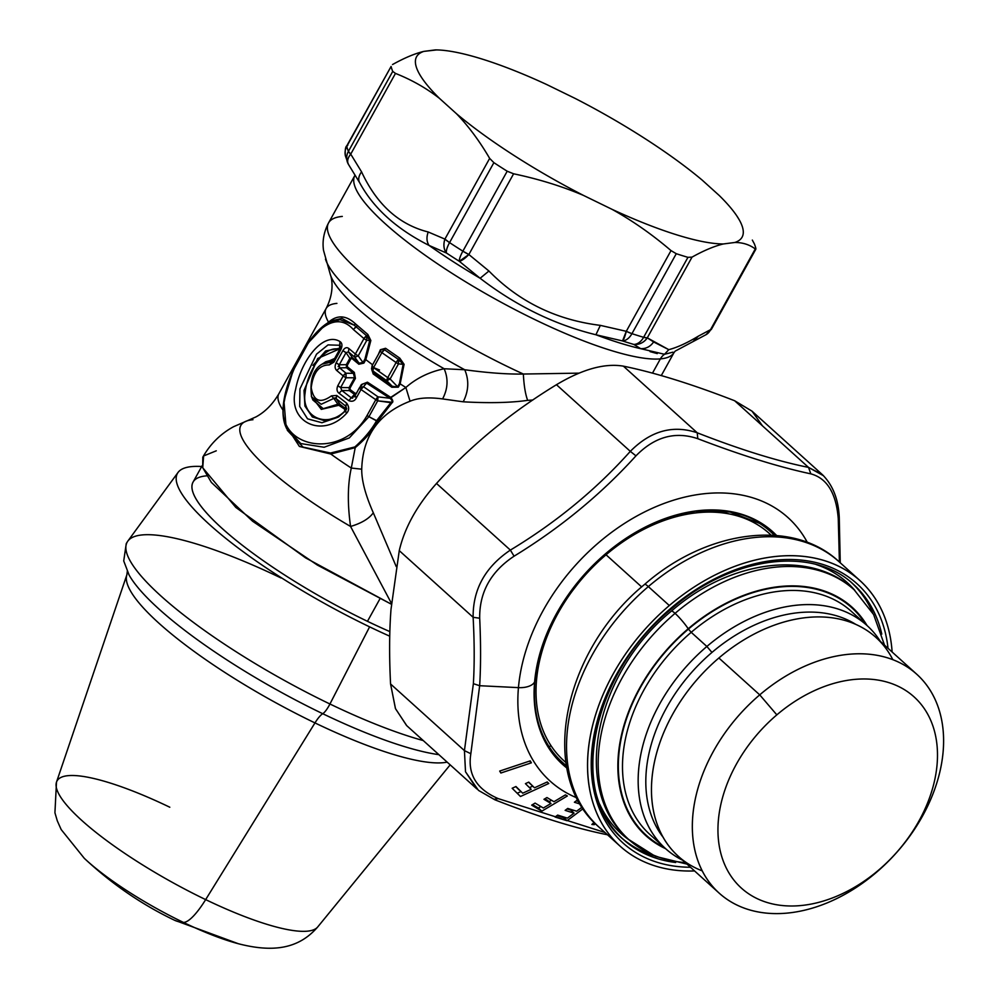 <?xml version="1.0" encoding="UTF-8"?>
<svg xmlns="http://www.w3.org/2000/svg" width="998" height="998" viewBox="0 0 998 998"><rect width="100%" height="100%" fill="white"/><g stroke="black" fill="none" stroke-linecap="round" stroke-linejoin="round"><path stroke-width="1.5" d="M534.616 681.871A156.773 111.115 132.1 0 0 566.839 767.998A156.773 111.115 -47.9 0 1 534.616 681.871A17.178 8.832 -175 0 1 518.449 687.634A17.178 8.832 5 0 0 534.616 681.871L534.816 681.447A156.15 110.678 132.1 0 0 566.664 767.038A156.15 110.678 -47.9 0 1 534.816 681.447L534.616 681.871A156.773 111.115 -47.9 0 1 632.819 534.005A156.773 111.115 -47.9 0 1 776.619 535.502A156.773 111.115 132.1 0 0 632.819 534.005A156.773 111.115 132.1 0 0 534.616 681.871M576.856 797.839A177.507 125.81 -47.9 0 1 518.449 687.634A177.507 125.81 -47.9 0 1 644.371 512.061A177.507 125.81 -47.9 0 1 807.332 542.401A177.507 125.81 132.1 0 0 644.371 512.061A177.507 125.81 132.1 0 0 518.449 687.634A177.507 125.81 132.1 0 0 576.856 797.839M478.354 790.229L465.505 771.778L464.432 750.621L470.844 753.727L464.432 750.621L473.376 683.692L479.664 685.713L470.844 753.727C467.476 774.348 476.62 789.318 498.276 798.637L604.938 832.482L498.276 798.637C476.62 789.318 467.476 774.348 470.844 753.727L479.664 685.713L518.449 687.634L479.664 685.713C480.861 665.741 480.861 643.261 479.689 618.236C479.352 592.288 490.816 571.605 514.082 556.185C560.414 527.805 601.046 494.359 635.963 455.849C654.588 436.787 675.197 431.074 697.789 438.696C741.452 455.412 779.126 467.126 810.838 473.85C827.093 478.304 836.237 493.274 838.27 518.76L839.405 562.036L838.27 518.76L839.256 517.288L838.27 518.76C836.237 493.274 827.093 478.304 810.838 473.85L808.505 467.388L823.512 475.734M578.378 800.745L576.994 800.296L574.399 802.242L580.287 804.114L574.399 802.242L576.994 800.296L578.378 800.745M582.121 807.12L576.657 811.212L567.737 808.43L565.142 810.364L574.062 813.158L567.4 818.135L557.657 815.092L555.088 817.025L567.026 820.73L583.131 808.667L567.026 820.73L563.571 817.611L564.182 817.15L557.271 815.391L563.845 817.399L567.026 820.73L555.088 817.025L557.657 815.092L567.4 818.135L574.062 813.158L570.606 810.027L574.062 813.158L565.142 810.364L567.737 808.43L576.657 811.212L582.121 807.12M543.336 808.006L535.09 803.103L531.672 805.136L541.827 811.162L567.338 795.992L565.429 794.882L553.952 801.706L546.941 797.539L543.96 799.311L550.971 803.477L543.336 808.006L550.971 803.477L547.503 800.346L550.971 803.477L543.96 799.311L546.941 797.539L553.952 801.706L565.429 794.882L567.338 795.992L541.827 811.162L538.359 808.031L540.866 806.546L538.359 808.031L541.827 811.162L531.672 805.136L535.09 803.103L543.336 808.006M522.702 793.198L515.954 786.524L512.161 788.258L520.469 796.491L548.775 783.492L547.228 781.958L534.491 787.796L528.753 782.12L525.435 783.642L531.173 789.318L522.702 793.198L531.173 789.318L525.435 783.642L528.753 782.12L534.491 787.796L528.541 782.22L534.491 787.796L547.228 781.958L548.775 783.492L547.129 781.995L548.775 783.492L520.469 796.491L512.161 788.258L515.954 786.524L522.702 793.198M500.871 773.013L531.398 762.821L530.212 760.875L499.686 771.067L500.871 773.013L499.686 771.067L530.212 760.875L531.398 762.821L529.501 761.112L531.398 762.821L500.871 773.013M591.876 824.473L594.284 824.66L595.357 823.649L594.284 824.66L592.962 823.462L594.284 824.66L591.876 824.473L594.109 822.377L591.876 824.473M494.122 799.236L498.276 798.637L494.122 799.236L494.908 799.81L478.691 790.503M607.483 834.777L607.32 834.74C575.534 828.352 538.072 816.701 494.908 799.81M572.004 811.287L573.438 810.214L572.004 811.287M556.996 815.591L563.571 817.611L556.996 815.591M567.051 808.941L570.606 810.027L567.051 808.941M576.295 800.82L578.852 801.619L576.295 800.82M544.846 798.787L547.503 800.346L544.846 798.787M549.012 801.706L551.482 800.234L549.012 801.706M532.558 804.613L538.359 808.031L532.558 804.613M517.214 793.26L520.906 791.576L517.214 793.26M529.476 787.634L532.683 786.175L529.476 787.634M519.247 790.079L515.741 786.611L519.247 790.079M810.838 473.85C779.126 467.126 741.452 455.412 697.789 438.696L697.24 432.795C740.154 449.587 777.242 461.113 808.505 467.388L810.838 473.85M635.963 455.849L630.312 451.358C650.708 430.799 673.014 424.612 697.24 432.795L697.789 438.696C675.197 431.074 654.588 436.787 635.963 455.849C601.046 494.359 560.414 527.805 514.082 556.185L510.365 550.098C556.173 522.453 596.155 489.544 630.312 451.358L635.963 455.849M473.127 617.288C472.877 589.356 485.29 566.964 510.365 550.098L514.082 556.185C490.816 571.605 479.352 592.288 479.689 618.236L473.127 617.288L479.689 618.236C480.861 643.261 480.861 665.741 479.664 685.713L473.376 683.692C474.537 664.082 474.449 641.939 473.127 617.288C474.449 641.939 474.537 664.082 473.376 683.692L464.432 750.621L390.567 683.979C389.17 656.16 389.307 631.247 391.016 609.229L399.262 550.634L473.127 617.288L399.262 550.634C404.602 527.755 417.014 505.35 436.5 483.456C470.844 445.445 510.826 412.536 556.46 384.717C582.42 369.198 604.726 362.998 623.388 366.154C654.825 372.591 691.913 384.118 734.64 400.747L751.956 411.114L822.302 474.586L808.505 467.388L734.64 400.747L808.505 467.388C777.242 461.113 740.154 449.587 697.24 432.795L623.388 366.154L697.24 432.795C673.014 424.612 650.708 430.799 630.312 451.358L556.46 384.717L630.312 451.358C596.155 489.544 556.173 522.453 510.365 550.098L436.5 483.456L510.365 550.098C485.29 566.964 472.877 589.356 473.127 617.288M464.432 750.621L465.505 771.766L476.919 788.981L406.573 725.509L395.433 708.543L390.567 683.979L464.432 750.621M823.637 475.859L822.302 474.586C836.025 488.134 838.719 505.874 839.256 517.301L840.254 562.797M762.472 425.859L752.055 411.201L734.64 400.747C691.913 384.118 654.825 372.591 623.388 366.154C604.726 362.998 582.42 369.198 556.46 384.717C510.826 412.536 470.844 445.445 436.5 483.456C417.014 505.35 404.602 527.755 399.262 550.634L391.016 609.229C389.307 631.247 389.17 656.16 390.567 683.979L395.495 708.692L406.772 725.696M775.646 535.415A156.15 110.678 132.1 0 0 632.445 534.267A156.15 110.678 132.1 0 0 534.816 681.447A2.857 1.472 5 0 0 534.891 681.185A2.857 1.472 -175 0 1 534.816 681.447A156.15 110.678 -47.9 0 1 632.445 534.267A156.15 110.678 -47.9 0 1 775.646 535.415M565.916 762.572L563.932 760.775A153.168 108.57 -47.9 0 1 550.933 745.581L549.199 746.878A155.339 110.104 132.1 0 0 553.004 752.205A155.339 110.104 132.1 0 0 566.427 765.703A155.339 110.104 -47.9 0 1 549.199 746.891L550.933 745.581A153.168 108.57 -47.9 0 1 606.036 554.776L641.677 586.936L606.036 554.776A153.168 108.57 -47.9 0 1 769.146 533.344L771.142 535.14M774.311 535.315A155.339 110.104 132.1 0 0 759.49 523.339L729.975 512.024L695.244 511.275L658.081 521.318L621.505 541.403L588.508 569.97L561.762 604.701L543.399 642.799L534.891 681.185C532.62 709.765 538.658 733.443 553.004 752.205M884.54 645.17L873.599 614.506L854.176 589.818C810.301 548.775 729.438 560.215 671.429 611.088C595.02 673.251 570.083 789.755 628.815 839.567A168.2 119.224 -47.9 0 1 675.06 613.358A168.2 119.224 -47.9 0 1 854.176 589.818A168.2 119.224 132.1 0 0 675.06 613.358A14.309 1.846 -130.4 0 0 671.429 611.088A14.309 1.846 49.6 0 1 675.06 613.358A168.2 119.224 132.1 0 0 628.815 839.567A168.2 119.224 132.1 0 0 685.314 862.596M675.06 613.358A14.309 1.846 49.6 0 1 688.208 628.752A153.879 109.069 132.1 0 0 665.666 848.712A153.879 109.069 -47.9 0 1 688.208 628.752A14.309 1.846 -130.4 0 0 675.06 613.358M867.05 625.534A153.879 109.069 132.1 0 0 688.208 628.752A153.879 109.069 -47.9 0 1 867.05 625.534M865.578 624.212A153.305 108.67 132.1 0 0 688.433 629.089A153.305 108.67 132.1 0 0 664.206 847.389A153.305 108.67 -47.9 0 1 688.433 629.089L691.202 632.32A150.311 106.537 132.1 0 0 649.873 834.465A150.311 106.537 -47.9 0 1 691.202 632.32L688.433 629.089A153.305 108.67 -47.9 0 1 865.578 624.212M851.257 611.287A150.311 106.537 132.1 0 0 691.202 632.32A150.311 106.537 -47.9 0 1 851.257 611.287L866.925 625.422A150.311 106.537 132.1 0 0 706.871 646.467L691.202 632.32L706.871 646.467A150.311 106.537 132.1 0 0 665.554 848.612A150.311 106.537 132.1 0 0 682.832 860.351A150.311 106.537 -47.9 0 1 706.871 646.467L711.961 652.43A144.76 102.607 132.1 0 0 659.89 832.744A144.76 102.607 132.1 0 0 663.296 837.522A144.76 102.607 -47.9 0 1 659.89 832.744A144.76 102.607 -47.9 0 1 711.961 652.43L706.871 646.467A150.311 106.537 -47.9 0 1 880.373 641.415A150.311 106.537 132.1 0 0 866.925 625.422M855.673 624.311A144.76 102.607 132.1 0 0 711.961 652.43A144.76 102.607 -47.9 0 1 855.673 624.311M648.326 586.599A178.929 126.833 -47.9 0 1 838.869 561.55A178.929 126.833 132.1 0 0 648.326 586.599L669.321 605.537L648.326 586.599A178.929 126.833 132.1 0 0 599.137 827.242A178.929 126.833 -47.9 0 1 648.326 586.599A14.309 1.846 -130.4 0 0 644.696 584.329A14.309 1.846 49.6 0 1 648.326 586.599M892.125 652.006A178.929 126.833 132.1 0 0 859.864 580.487A178.929 126.833 132.1 0 0 669.321 605.537A178.929 126.833 132.1 0 0 620.132 846.192A178.929 126.833 132.1 0 0 694.583 870.942A178.929 126.833 -47.9 0 1 588.184 778.465A178.929 126.833 -47.9 0 1 669.321 605.537A178.929 126.833 -47.9 0 1 892.125 652.006M629.526 840.204A168.912 119.723 -47.9 0 1 599.748 804.288A168.912 119.723 132.1 0 0 629.526 840.204M816.09 564.506A168.912 119.723 -47.9 0 1 854.874 590.454A168.912 119.723 132.1 0 0 816.09 564.506M654.064 855.797A171.781 121.756 -47.9 0 1 621.941 838.158A171.781 121.756 132.1 0 0 654.064 855.797M852.067 583.119A171.781 121.756 -47.9 0 1 872.901 613.259A171.781 121.756 132.1 0 0 852.067 583.119M671.018 608.119A174.638 123.789 132.1 0 0 591.602 774.311A174.638 123.789 132.1 0 0 690.479 867.25A174.638 123.789 -47.9 0 1 591.602 774.311A174.638 123.789 -47.9 0 1 671.018 608.119A174.638 123.789 -47.9 0 1 888.02 648.313A174.638 123.789 132.1 0 0 671.018 608.119L671.367 608.955L671.018 608.119M671.367 608.955C591.327 673.875 567.388 794.034 623.426 839.518A171.781 121.756 132.1 0 0 675.696 862.497A171.781 121.756 -47.9 0 1 623.426 839.518A171.781 121.756 -47.9 0 1 670.644 608.493L671.367 608.955C731.821 555.998 813.195 545.744 853.577 584.454A171.781 121.756 -47.9 0 1 881.783 634.092A171.781 121.756 132.1 0 0 853.577 584.454L850.57 581.747M892.823 659.653A147.442 104.503 132.1 0 0 718.872 657.994A147.442 104.503 -47.9 0 1 875.882 637.36L916.738 674.224A147.442 104.503 132.1 0 0 759.728 694.858L718.872 657.994L759.728 694.858A147.442 104.503 -47.9 0 1 929.25 688.857A147.442 104.503 -47.9 0 1 876.207 872.526A147.442 104.503 132.1 0 0 916.738 674.224M876.207 872.526L878.602 870.106A128.829 91.317 132.1 0 0 924.959 709.615A128.829 91.317 132.1 0 0 776.831 714.867L759.728 694.858L776.831 714.867A128.829 91.317 132.1 0 0 730.474 875.346A128.829 91.317 132.1 0 0 878.602 870.106L876.207 872.526A147.442 104.503 -47.9 0 1 706.684 878.527A147.442 104.503 -47.9 0 1 759.728 694.858A147.442 104.503 132.1 0 0 719.196 893.16A147.442 104.503 132.1 0 0 876.207 872.526M878.602 870.106A128.829 91.317 -47.9 0 1 730.474 875.346A128.829 91.317 -47.9 0 1 776.831 714.867A128.829 91.317 -47.9 0 1 924.959 709.615A128.829 91.317 -47.9 0 1 878.602 870.106M719.196 893.16L678.341 856.296A147.442 104.503 -47.9 0 1 718.872 657.994A147.442 104.503 132.1 0 0 702.255 870.867M369.609 626.856A193.25 42.403 -151 0 1 203.667 519.122A193.25 42.403 -151 0 1 201.696 466.528A193.25 42.403 29 0 0 178.043 472.441A193.25 42.403 29 0 0 369.609 626.856L329.939 704.002A203.879 44.735 -151 0 1 127.831 541.103A203.879 44.735 29 0 0 329.939 704.002L369.609 626.856A193.25 42.403 29 0 0 389.744 636.188A193.25 42.403 -151 0 1 369.609 626.856M206.736 475.834A175.361 38.473 29 0 0 221.855 528.192A175.361 38.473 29 0 0 367.464 621.317A175.361 38.473 29 0 0 389.856 631.609A175.361 38.473 -151 0 1 367.464 621.317L379.939 598.825L367.464 621.317A175.361 38.473 -151 0 1 193.063 482.109L202.132 465.729M423.264 740.566A203.879 44.735 -151 0 1 329.939 704.002A203.879 44.735 29 0 0 423.264 740.566M438.895 754.663A197.641 43.363 -151 0 1 322.741 713.707A14.309 3.555 -64.3 0 0 329.939 704.002A14.309 3.555 115.7 0 1 322.741 713.707A197.641 43.363 -151 0 1 129.129 575.085A197.641 43.363 29 0 0 322.741 713.707A21.469 5.339 -64.3 0 0 314.969 722.914A188.46 41.355 -151 0 1 126.871 574.811A188.46 41.355 29 0 0 126.871 574.811A188.46 41.355 29 0 0 314.969 722.914A21.469 5.339 115.7 0 1 322.741 713.707A197.641 43.363 29 0 0 438.895 754.663M281.024 577.979A203.879 44.735 29 0 0 127.831 541.103L126.259 543.573L123.727 560.963L129.129 575.085L127.345 571.093L126.871 574.811L56.487 782.158A149.451 32.784 29 0 0 205.663 899.61L314.969 722.914A188.46 41.355 29 0 0 447.154 762.123A188.46 41.355 -151 0 1 314.969 722.914L205.663 899.61A149.451 32.784 -151 0 1 56.487 782.158L54.927 812.771L57.31 820.88L61.19 829.575L84.306 858.33A116.404 25.536 29 0 0 183.395 922.402A116.404 25.536 -151 0 1 84.306 858.33C111.901 884.041 141.928 904.65 174.351 920.156A357.87 88.947 -64.3 0 0 183.395 922.402A50.1 12.45 -64.3 0 0 205.663 899.61A50.1 12.45 115.7 0 1 183.395 922.402A116.404 25.536 29 0 0 238.385 943.734A116.404 25.536 -151 0 1 183.395 922.402A357.87 88.947 115.7 0 1 174.351 920.156L238.385 943.734C272.753 952.603 298.552 949.123 317.713 926.955A149.451 32.784 -151 0 1 205.663 899.61A149.451 32.784 29 0 0 317.713 926.955L450.173 764.842M169.81 807.232A149.451 32.784 29 0 0 56.487 782.158M312.898 400.036L323.215 408.669L337.898 404.227L338.559 405.113L337.898 404.227L339.719 404.053L339.532 405.113L339.719 404.053L344.996 408.219L344.772 409.255L338.559 405.113L321.281 409.38L311.388 396.293L321.281 409.38L339.532 405.113L344.772 409.255L344.609 411.338C326.683 428.741 301.097 417.089 305.114 392.863C307.322 370.071 325.46 344.21 339.644 349.574L339.532 348.277L340.056 348.714M334.654 358.457L322.778 363.709L334.654 358.457M334.105 359.43L325.872 361.688L334.105 359.43M312.923 365.38L325.66 350.934L339.532 348.277L339.644 349.574C325.473 344.21 307.322 370.083 305.114 392.863C301.084 417.089 326.695 428.728 344.609 411.338L344.996 408.219L339.719 404.053L336.164 398.676L345.919 406.236L344.996 408.219L345.919 406.236L336.164 398.676L339.719 404.053L337.898 404.227L333.794 398.414L335.079 397.815M345.782 410.328L344.996 408.219M336.164 398.676L336.713 395.445L336.164 398.676L333.794 398.414L321.181 404.29L311.601 396.867L321.181 404.29L333.794 398.414L337.898 404.227L323.215 408.669L312.798 399.811M311.351 396.206L311.601 396.867C309.467 380.126 313.123 369.123 322.566 363.858L333.382 360.927L331.573 362.024L334.542 359.492L331.573 362.024L322.192 364.108M338.247 417.139L321.955 422.74L307.534 418.823L299.699 406.448L299.949 388.896L316.516 354.153L328.068 344.896L340.006 345.271L339.532 348.277L339.919 341.528C342.252 343.013 342.564 345.707 340.854 349.624L333.906 362.162L329.24 364.919C319.16 364.931 313.16 372.504 311.226 387.636C313.472 401.146 320.221 403.878 331.448 395.857L336.713 395.445L346.605 403.13L345.919 406.236L346.605 403.13C349.412 406.947 349.35 410.403 346.393 413.471C322.965 439.245 286.7 422.391 295.62 389.357C300.984 360.565 323.19 331.311 339.919 341.528L339.994 345.271L328.055 344.896L316.516 354.153L299.936 388.908L299.687 406.448L307.546 418.823L321.98 422.728L338.26 417.127L345.358 411.076M340.056 348.701L317.688 358.469L304.003 390.492L304.914 406.049L312.374 416.989L324.961 420.807L339.195 416.49M346.743 408.319L346.318 409.654M754.239 243.624L752.33 240.081L754.239 243.624A207.559 45.546 -151 0 1 755.873 248.552A207.559 45.546 29 0 0 754.239 243.624M702.143 180.077A186.09 40.831 29 0 0 575.21 98.453A186.09 40.831 -151 0 1 702.143 180.077L719.221 195.483A186.09 40.831 -151 0 1 734.827 242.477A186.09 40.831 29 0 0 736.961 216.117A186.09 40.831 29 0 0 719.221 195.483L702.143 180.077M705.998 334.704A14.309 12.113 -119.8 0 0 706.097 334.654A14.309 12.113 -119.8 0 0 710.526 329.677L755.873 248.552M333.794 398.414L331.448 395.857L333.794 398.414M329.24 364.919L333.906 362.162A4.291 0.948 -151 0 1 333.22 361.051L340.168 348.514A4.291 0.948 29 0 0 340.854 349.624C342.564 345.707 342.252 343 339.919 341.528C323.19 331.299 300.984 360.565 295.62 389.357C286.713 422.391 322.953 439.257 346.393 413.471L345.607 410.802L346.393 413.471C349.35 410.403 349.412 406.947 346.605 403.13L336.713 395.445L331.448 395.857C320.221 403.878 313.472 401.146 311.226 387.636C313.16 372.504 319.16 364.931 329.24 364.919L333.382 360.927M333.906 362.162L340.854 349.624L339.994 345.271M346.418 409.454L345.458 410.914L346.481 409.28L345.919 406.236M392.738 71.394L395.47 73.415L350.735 154.141A14.309 3.144 -151 0 1 348.414 151.347L392.738 71.394A207.559 45.546 -151 0 1 391.091 66.467L346.768 146.419A14.309 3.144 -151 0 1 346.83 145.758C345.42 146.793 344.946 150.174 345.395 155.9A14.309 13.698 -12.9 0 1 346.768 146.419L391.091 66.467A207.559 45.546 29 0 0 392.738 71.394L348.414 151.347L350.735 154.141A14.309 8.982 150.5 0 0 348.414 164.333L359.717 182.821A189.67 41.617 -151 0 1 359.704 182.796A189.67 41.617 29 0 0 359.779 182.921C357.92 179.752 358.519 176.06 361.563 171.843L350.735 154.141L395.47 73.415L392.738 71.394M692.974 341.628L698.363 336.151C687.036 342.988 677.18 347.491 668.785 349.662L647.29 337.848A14.309 13.735 129.3 0 1 633.805 344.435A14.309 9.992 -73.7 0 0 643.623 337.299L647.29 337.848L692.026 257.122C703.877 250.523 714.319 246.132 723.363 243.961L734.827 242.477C742.674 242.464 749.486 244.622 755.274 248.951C749.486 244.622 742.674 242.464 734.827 242.477L723.363 243.961A186.09 40.831 -151 0 1 612.036 209.331A186.09 40.831 29 0 0 723.363 243.961C714.319 246.132 703.877 250.523 692.026 257.122L687.946 257.334L692.026 257.122L647.29 337.848A14.309 3.144 -151 0 1 643.623 337.299L687.946 257.334A207.559 45.546 -151 0 1 676.27 253.704A207.559 45.546 29 0 0 687.946 257.334L643.623 337.299A207.559 45.546 -151 0 1 631.946 333.669L676.27 253.704L671.018 250.598L676.27 253.704L631.946 333.669A14.309 3.144 -151 0 1 626.282 331.311L671.018 250.598C652.106 234.418 632.445 220.67 612.036 209.331L583.481 195.408A186.09 40.831 -151 0 1 456.548 113.784C468.511 126.21 479.551 141.08 489.656 158.395L493.885 162.662L449.562 242.614A14.309 3.144 -151 0 1 444.908 239.108L489.656 158.395C479.551 141.08 468.511 126.21 456.548 113.784A186.09 40.831 29 0 0 583.481 195.408C561.874 186.239 538.583 179.041 513.608 173.789L468.86 254.515A14.309 3.144 -151 0 1 462.872 251.172A207.559 45.546 -151 0 1 449.562 242.614L493.885 162.662A207.559 45.546 29 0 0 507.196 171.219L462.872 251.172L507.196 171.219L513.608 173.789L507.196 171.219A207.559 45.546 -151 0 1 493.885 162.662L489.656 158.395L444.908 239.108L449.562 242.614A14.309 4.516 123.3 0 0 446.443 253.018A14.309 10.616 -69.5 0 1 444.908 239.108L428.217 231.985C398.975 224.587 376.77 204.54 361.563 171.843C358.519 176.06 357.92 179.752 359.779 182.921A189.67 41.617 -151 0 1 359.717 182.821M459.292 261.276A14.309 3.456 -57.8 0 1 462.872 251.172L468.86 254.515A14.309 3.942 131.2 0 1 459.292 261.276A200.411 43.974 -151 0 1 446.443 253.018A14.309 4.516 -56.7 0 1 449.562 242.614A207.559 45.546 29 0 0 462.872 251.172A14.309 3.456 122.2 0 0 459.292 261.276L468.86 254.515L513.608 173.789C538.583 179.041 561.874 186.239 583.481 195.408L612.036 209.331C632.445 220.67 652.106 234.418 671.018 250.598L626.282 331.311L631.946 333.669A14.309 9.182 108.2 0 1 622.54 340.929A14.309 2.308 -78.8 0 0 626.282 331.311L600.347 325.373C556.185 319.909 519.047 301.783 488.933 271.019L468.86 254.515L488.933 271.019L480.125 278.267L459.292 261.276L480.125 278.267A189.67 41.617 -151 0 1 429.053 245.421C426.608 241.728 426.333 237.25 428.217 231.985L444.908 239.108C443.212 244.647 443.723 249.275 446.443 253.018L429.053 245.421C396.668 229.103 373.576 208.27 359.779 182.921C373.576 208.27 396.668 229.103 429.053 245.421L446.443 253.018A200.411 43.974 29 0 0 459.292 261.276M711.487 329.178A14.309 3.144 -151 0 1 710.526 329.677L706.097 334.654L711.487 329.178L755.885 249.088M736.961 216.117L739.106 219.585M346.83 145.758L391.091 66.467M439.469 98.378C426.296 88.123 411.638 79.803 395.47 73.415C411.638 79.803 426.296 88.123 439.469 98.378A186.09 40.831 -151 0 1 423.863 51.385A186.09 40.831 29 0 0 439.469 98.378L456.548 113.784L439.469 98.378M436.725 49.912L423.863 51.385C414.819 53.555 404.377 57.946 392.526 64.546C404.377 57.946 414.819 53.555 423.863 51.385L435.328 49.9A186.09 40.831 -151 0 1 546.667 84.518L575.21 98.453L546.667 84.518A186.09 40.831 29 0 0 437.149 49.925A186.09 40.831 29 0 0 435.328 49.9L436.912 49.925M348.24 164.009L348.24 164.009A14.309 13.448 -23 0 1 347.691 162.886A14.309 13.448 -23 0 1 348.414 151.347A207.559 45.546 -151 0 1 346.768 146.419A14.309 13.698 167.1 0 0 345.395 155.9L348.414 164.333M346.768 146.419L347.791 145.271L346.768 146.419A207.559 45.546 29 0 0 348.414 151.347A14.309 13.448 157 0 0 347.691 162.886M672.964 352.157L664.518 354.278L668.785 349.662C677.18 347.491 687.036 342.988 698.363 336.151L710.526 329.677L698.363 336.151L693.049 341.59L706.085 334.654M342.302 216.429A182.509 40.045 29 0 0 328.554 222.916A182.509 40.045 29 0 0 523.364 374.038C507.52 374.337 487.985 372.915 464.744 369.747L444.135 368.749C429.177 371.942 416.428 378.18 405.862 387.486A143.151 31.412 -151 0 1 400.161 383.856L398.327 387.174L392.139 386.226L386.862 380.749L390.106 378.978L397.628 386.787L399.462 383.469L400.161 383.856L404.09 364.332L399.824 358.182L385.577 348.29L380.375 349.712L378.329 354.477L380.375 349.712L380.587 350.722A4.291 0.948 29 0 0 380.325 350.859L381.436 349.562L380.587 350.722L380.375 349.712L385.577 348.29L384.492 349.749L385.577 348.29L399.574 358.008L398.539 359.505L399.824 358.182L398.726 359.642L399.824 358.182L404.09 364.332L403.142 364.345L404.09 364.332L400.161 383.856L399.462 383.469L403.142 364.345L399.462 383.469L397.628 386.787L390.106 378.978L398.476 363.871L403.142 364.345L398.726 359.642L384.492 349.749L381.423 349.574L384.492 349.749A4.291 2.033 125.7 0 0 381.86 352.656L396.106 362.524L387.735 377.618L373.564 367.613L381.86 352.656L384.492 349.749L398.726 359.642L403.142 364.345L398.476 363.871L390.106 378.978A4.291 0.948 -151 0 1 387.735 377.618L396.106 362.524A4.291 0.948 29 0 0 398.476 363.871L398.726 359.642L398.476 363.871A4.291 0.948 -151 0 1 396.106 362.524A4.291 1.559 -56.3 0 1 398.539 359.505L396.106 362.524L381.86 352.656A4.291 0.948 -151 0 1 380.325 350.859A4.291 0.948 29 0 0 381.86 352.656L373.564 367.613L387.735 377.618A4.291 0.948 29 0 0 390.106 378.978L386.862 380.749A4.291 1.547 -55.7 0 1 387.735 377.618L386.862 380.749L372.915 370.957L373.564 367.613A4.291 2.033 126.2 0 0 372.915 370.957L371.568 368.736M354.876 357.296L359.031 363.147L352.182 357.446L348.452 351.895L348.876 348.539L348.452 351.895L354.876 357.296L358.22 355.824L362.985 362.561L358.22 355.824L366.777 340.368A4.291 0.948 -151 0 1 363.946 338.571A4.291 2.657 -50.9 0 1 366.74 335.877L366.777 340.368L369.759 340.38L366.777 340.368L366.753 335.889L369.759 340.38L364.931 359.055L362.985 362.561L359.031 363.147L354.876 357.296L348.452 351.895L346.032 352.631L342.913 350.585L336.176 362.736C334.617 366.029 334.792 368.611 336.713 370.495L343.225 375.947L337.811 385.702C336.451 389.083 336.862 391.59 339.046 393.237L348.739 400.635C352.207 402.007 354.789 401.034 356.461 397.703L361.002 389.507L375.797 399.724L367.014 415.567C340.817 461.974 272.978 447.291 284.393 400.922C292.701 355.488 328.142 301.421 353.304 329.477L363.946 338.571L355.375 354.016L348.876 348.539C346.805 346.942 344.809 347.628 342.913 350.585C344.809 347.628 346.805 346.942 348.876 348.539L355.375 354.016L363.946 338.571A4.291 0.948 29 0 0 366.777 340.368L358.22 355.824A4.291 0.948 -151 0 1 355.375 354.016A4.291 0.948 29 0 0 358.22 355.824L354.876 357.296A4.291 2.657 -50.7 0 1 355.375 354.016M372.366 365.667A4.291 0.948 29 0 0 372.029 365.829A4.291 0.948 29 0 0 373.564 367.613L372.029 365.829A4.291 0.948 -151 0 0 373.564 367.613L379.539 369.996M336.176 362.736L342.913 350.585A4.291 0.948 29 0 0 346.032 352.631L339.295 364.781A4.291 0.948 -151 0 1 336.176 362.736L339.295 364.781L339.619 367.85L336.713 370.495C334.792 368.599 334.617 366.017 336.176 362.736M348.439 351.87L352.182 357.446L349.849 358.294L346.306 364.669L346.493 367.726L353.392 373.314L346.032 373.24L343.225 375.947L336.713 370.495L339.619 367.85L346.032 373.24L346.056 377.755A4.291 0.948 -151 0 1 343.225 375.947A4.291 2.657 -50.9 0 1 346.032 373.24L339.594 367.838M337.811 385.702L343.225 375.947A4.291 0.948 29 0 0 346.056 377.755L340.655 387.511A4.291 0.948 -151 0 1 337.811 385.702L340.655 387.511L341.79 390.492L351.321 397.828L348.739 400.635L339.046 393.237C336.862 391.59 336.451 389.083 337.811 385.702M339.046 393.237L341.79 390.492L340.655 387.511L346.056 377.755L346.032 373.24L353.392 373.314L354.539 377.805L346.056 377.755L354.539 377.805L349.075 387.648L340.655 387.511L349.075 387.648L349.362 390.605L341.79 390.492L349.362 390.605L354.452 394.385L351.321 397.828L354.914 396.069M355.101 395.794L356.461 397.703C354.789 401.034 352.207 402.019 348.739 400.635L351.321 397.828L341.79 390.492M353.304 329.477L356.236 326.895L366.74 335.877L363.946 338.571L353.304 329.477C328.142 301.421 292.701 355.488 284.393 400.922C272.99 447.291 340.817 461.974 367.014 415.567L375.797 399.724A4.291 1.547 -56.4 0 1 378.017 396.867L363.509 386.688L366.603 383.107L362.636 383.993L366.603 383.107L363.509 386.688L378.017 396.867L375.797 399.724L361.002 389.507L363.509 386.688L359.642 387.598L363.509 386.688A4.291 2.046 125.7 0 0 361.002 389.507L356.461 397.703A4.291 0.948 -151 0 1 354.939 395.907L359.48 387.723A4.291 0.948 29 0 0 361.002 389.507A4.291 0.948 -151 0 1 359.48 387.723L359.642 387.598A4.291 0.948 29 0 0 359.48 387.723M359.642 387.598L362.561 384.08M633.805 344.435A200.411 43.974 -151 0 1 622.54 340.929A14.309 9.182 -71.8 0 0 631.946 333.669A207.559 45.546 29 0 0 643.623 337.299A14.309 9.992 106.3 0 1 633.805 344.435C639.444 344.759 643.935 342.564 647.29 337.848L653.603 341.94C650.434 346.58 646.143 348.826 640.716 348.676L633.805 344.435L640.716 348.676A189.67 41.617 -151 0 1 595.906 334.754L600.347 325.373L626.282 331.311L622.54 340.929L595.906 334.754C554.614 324.674 516.016 305.85 480.125 278.267L488.933 271.019C519.047 301.783 556.185 319.909 600.347 325.373L595.906 334.754L622.54 340.929A200.411 43.974 29 0 0 633.805 344.435M755.274 248.951L710.526 329.677M359.779 182.921L348.776 164.895C346.805 161.838 347.454 158.245 350.735 154.141L361.563 171.843C376.77 204.54 398.975 224.587 428.217 231.985C426.333 237.25 426.608 241.728 429.053 245.421A189.67 41.617 29 0 0 480.125 278.267C516.016 305.85 554.614 324.687 595.906 334.754A189.67 41.617 29 0 0 640.716 348.676C646.143 348.826 650.434 346.58 653.603 341.94L668.785 349.662L664.518 354.278L640.716 348.676M379.914 351.595L372.029 365.829L371.63 368.998L372.915 370.957L386.862 380.749L392.139 386.226L373.402 372.853L372.915 370.957L373.402 372.853L372.154 370.957L373.402 372.853L392.139 386.226L398.327 387.174L391.815 387.249L392.139 386.226L391.815 387.249L373.19 373.963L371.518 368.362L373.19 373.963L391.815 387.249L398.327 387.174L400.161 383.856A143.151 31.412 29 0 0 405.862 387.486L390.006 398.264C392.264 400.323 392.676 401.633 391.241 402.194L376.62 420.645C371.78 429.477 364.532 438.247 354.876 446.942L330.563 453.017L303.03 447.092L287.274 430.25L303.03 447.092L330.563 453.017L354.876 446.942L355.226 447.64L330.787 454.028L330.563 453.017L330.787 454.028L299.388 446.43L284.941 424.05L299.388 446.43L330.787 454.028L355.226 447.64L354.876 446.942C364.532 438.247 371.78 429.477 376.62 420.645L368.923 416.69L349.3 437.922L324.15 447.254L300.747 443.561L286.152 427.493C279.016 412.486 284.23 385.964 299.674 356.985C307.596 341.915 316.341 330.962 325.922 324.088L340.019 319.622L354.228 325.161L356.236 326.895L354.889 327.656M367.014 415.567L368.923 416.69A4.291 0.948 -151 0 1 367.014 415.567M375.797 399.724A4.291 0.948 29 0 0 377.706 400.847L368.923 416.69L377.606 421.443C372.94 430.338 365.48 439.07 355.226 447.64L351.296 468.05A143.151 31.412 -151 0 1 330.787 454.028A143.151 31.412 29 0 0 351.296 468.05C347.628 484.404 347.379 503.878 350.572 526.47A161.04 35.329 -151 0 1 247.03 420.869A161.04 35.329 29 0 0 350.572 526.47L391.478 603.416L350.572 526.47C347.379 503.878 347.628 484.404 351.296 468.05L355.226 447.64C365.48 439.07 372.94 430.338 377.606 421.443L376.62 420.645L391.241 402.194L377.706 400.847A4.291 0.948 -151 0 1 375.797 399.724M378.017 396.867L377.706 400.847L391.977 402.818L377.606 421.443L391.977 402.818L391.241 402.194C392.676 401.633 392.264 400.323 390.006 398.264L378.017 396.867L390.006 398.264L390.68 397.341C393.012 400.223 393.437 402.044 391.977 402.818C393.437 402.044 393 400.223 390.68 397.341L389.632 398.09L366.603 383.107L389.632 398.09L405.862 387.486C416.428 378.18 429.177 371.942 444.135 368.749A159.917 35.092 -151 0 1 330.375 274.687A159.917 35.092 29 0 0 444.135 368.749L464.744 369.747A172.03 37.749 -151 0 1 325.485 259.143A172.03 37.749 29 0 0 464.744 369.747C487.985 372.915 507.52 374.337 523.364 374.038A182.509 40.045 -151 0 1 328.554 222.916L354.876 175.436A182.509 40.045 29 0 0 470.432 284.717A182.509 40.045 29 0 0 660.377 358.893A14.309 13.286 84.9 0 1 664.518 354.278A14.309 13.286 -95.1 0 0 660.377 358.893A182.509 40.045 -151 0 1 470.432 284.717A182.509 40.045 -151 0 1 354.876 175.436L354.914 175.336M346.032 352.631L349.849 358.294L346.032 352.631L339.295 364.781L346.306 364.669L339.295 364.781L338.135 366.64M346.493 367.726L339.619 367.85L346.493 367.726L346.306 364.669L349.849 358.294L352.182 357.446L359.031 363.147L362.985 362.561L364.931 359.055L369.759 340.38L370.844 340.518L365.817 359.617L364.931 359.055L365.817 359.617L363.871 363.11L362.985 362.561L363.871 363.11L358.843 364.22L359.031 363.147L358.843 364.22L352.032 358.556L352.182 357.446L352.032 358.556L349.849 358.294L350.834 358.931L347.304 365.318L346.306 364.669L347.441 366.84L346.493 367.726L347.441 366.84L354.315 372.404L353.392 373.314L346.493 367.726M352.668 398.14L351.321 397.828L354.452 394.385L355.65 394.634L349.362 390.605L349.075 387.648L354.539 377.805L353.392 373.314L354.315 372.404L355.425 378.354L354.539 377.805L355.425 378.354L349.961 388.21L349.075 387.648L350.261 389.682L349.362 390.605L350.261 389.682L355.313 393.437L354.452 394.385L356.797 392.85L355.313 393.437L350.261 389.682L349.961 388.21L355.425 378.354L354.315 372.404L347.441 366.84L347.304 365.318L350.834 358.931L352.032 358.556L358.843 364.22L363.871 363.11L365.817 359.617L370.844 340.518L369.759 340.38L366.753 335.889L367.888 334.48L370.844 340.518L367.888 334.48L366.753 335.889L367.888 334.48L366.74 335.877L356.236 326.895L357.396 325.51L367.863 334.467L357.396 325.51L356.236 326.895L354.228 325.161L355.375 323.764L357.396 325.51L355.375 323.764L354.228 325.161L341.902 318.387L330.463 321.106L341.902 318.387L354.228 325.161L340.019 319.622L325.922 324.088L308.482 342.638L293.088 370.732L283.931 400.971L286.152 427.481L300.747 443.561L324.138 447.254L349.3 437.922L368.923 416.69L377.706 400.809M327.356 323.152L328.542 322.179C337.274 314.669 346.219 315.206 355.375 323.764C346.219 315.206 337.274 314.669 328.542 322.179A143.151 31.412 -151 0 1 326.134 308.482A143.151 31.412 29 0 0 328.542 322.179M693.049 341.59L675.945 350.722M675.284 351.059L674.124 352.406A182.509 40.045 -151 0 1 660.377 358.893A182.509 40.045 29 0 0 674.124 352.406L661.275 375.597M286.763 428.903L286.152 427.481M361.887 385.016L361.376 384.579L360.128 386.825L361.787 384.954M367.439 382.172L366.603 383.107L367.439 382.172L390.318 397.104L367.439 382.172L361.376 384.579L367.439 382.172M283.108 410.303A143.151 31.412 -151 0 1 278.879 393.723A143.151 31.412 29 0 0 283.108 410.303M336.912 303.392A143.151 31.412 29 0 0 326.134 308.482L278.879 393.723C272.753 404.178 265.156 411.887 256.074 416.852L247.03 420.869A161.04 35.329 29 0 1 252.968 419.721M650.035 351.62L657.27 353.604M652.48 373.152L660.377 358.893L652.48 373.152M372.603 364.794A143.151 31.412 -151 0 1 365.817 359.617A143.151 31.412 29 0 0 372.603 364.794M216.279 450.809L203.604 455.961L202.744 467.775L235.802 507.408L305.625 557.907L391.403 604.239L317.376 565.08L252.606 521.243L211.376 482.421L202.706 467.663L202.794 457.171C210.291 443.973 220.533 433.818 233.544 426.72L247.03 420.869M579.015 373.14L523.364 374.038L579.015 373.14M532.807 400.011L527.655 400.36C525.347 394.123 523.925 385.353 523.364 374.038C523.925 385.353 525.347 394.123 527.655 400.36C510.44 402.793 488.958 403.267 463.209 401.807C468.698 391.004 469.21 380.313 464.744 369.747C469.21 380.313 468.698 391.004 463.209 401.807L442.601 398.926C447.94 388.709 448.451 378.654 444.135 368.749C448.451 378.654 447.94 388.709 442.601 398.926C428.891 397.067 418.05 397.84 410.053 401.233L405.862 387.486L410.053 401.233C378.853 413.259 362.736 435.914 361.725 469.185L351.296 468.05L361.725 469.185C361.588 480.525 365.455 495.045 373.314 512.785C369.135 518.648 361.55 523.202 350.572 526.47C361.55 523.202 369.135 518.648 373.314 512.785L396.218 566.552L373.314 512.785C365.455 495.045 361.588 480.525 361.725 469.185C362.736 435.914 378.853 413.259 410.053 401.233C418.05 397.84 428.891 397.067 442.601 398.926L463.209 401.807C488.958 403.267 510.44 402.793 527.655 400.36L532.807 400.011M661.499 834.191L659.89 832.744L661.499 834.191M771.067 535.128A153.168 108.57 132.1 0 0 606.036 554.776A153.168 108.57 132.1 0 0 550.933 745.581M628.815 839.567L655.362 856.359L686.998 864.106M665.554 848.612L649.873 834.465M620.132 846.192L599.137 827.242C536.837 774.485 563.334 650.521 644.696 584.329C706.447 530.175 792.4 518.049 838.869 561.55L859.864 580.487M623.426 839.518L620.419 836.811M178.043 472.441L127.831 541.103M322.566 363.858L325.859 361.688M311.613 396.88L312.898 400.048M333.22 361.051L332.658 361.812M340.168 348.514L340.842 346.506M345.458 410.914L338.26 417.127M354.315 396.817L354.939 395.907M380.325 350.859L372.029 365.829M371.63 369.011L372.154 370.957M381.436 349.562L380.737 350.535M325.922 324.088L330.463 321.106M326.134 308.482C335.029 291.229 331.536 277.669 330.375 274.687L323.539 250.423C322.167 241.167 323.839 231.998 328.554 222.916"/></g></svg>
